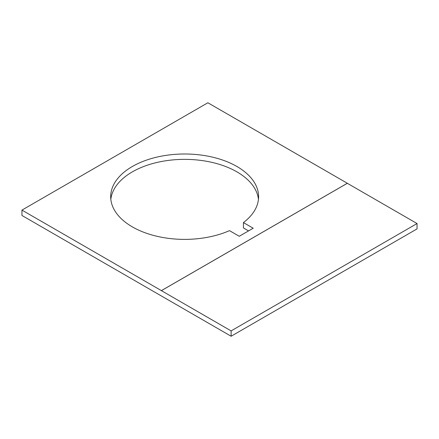 <?xml version="1.0" encoding="UTF-8"?>
<svg xmlns="http://www.w3.org/2000/svg" width="439" height="439" viewBox="0 0 439 439"><rect width="100%" height="100%" fill="white"/><g stroke="black" fill="none" stroke-linecap="round" stroke-linejoin="round"><path stroke-width="0.66" d="M236.928 166.496A73.955 42.698 0 0 0 156.339 157.244A73.955 42.698 0 0 0 110.683 196.688A73.955 42.698 0 0 0 132.348 226.881A73.955 42.698 0 0 0 229.493 230.634L239.255 236.275L253.199 228.22L243.436 222.584A73.955 42.698 0 0 0 258.593 196.688A73.955 42.698 0 0 0 236.928 166.496M258.445 199.372A73.955 42.698 0 0 0 236.928 171.863A73.955 42.698 0 0 0 158.501 162.117A73.955 42.698 0 0 0 110.831 199.372M417.05 223.55L347.326 183.299L161.398 290.645L231.123 330.896L417.05 223.55L417.05 228.895L231.123 336.236L21.95 215.472L21.95 210.105L207.877 102.764L347.326 183.272L161.398 290.618L21.95 210.105M231.123 330.896L231.123 336.236M248.551 230.903L243.436 227.951L243.436 222.584"/></g></svg>
